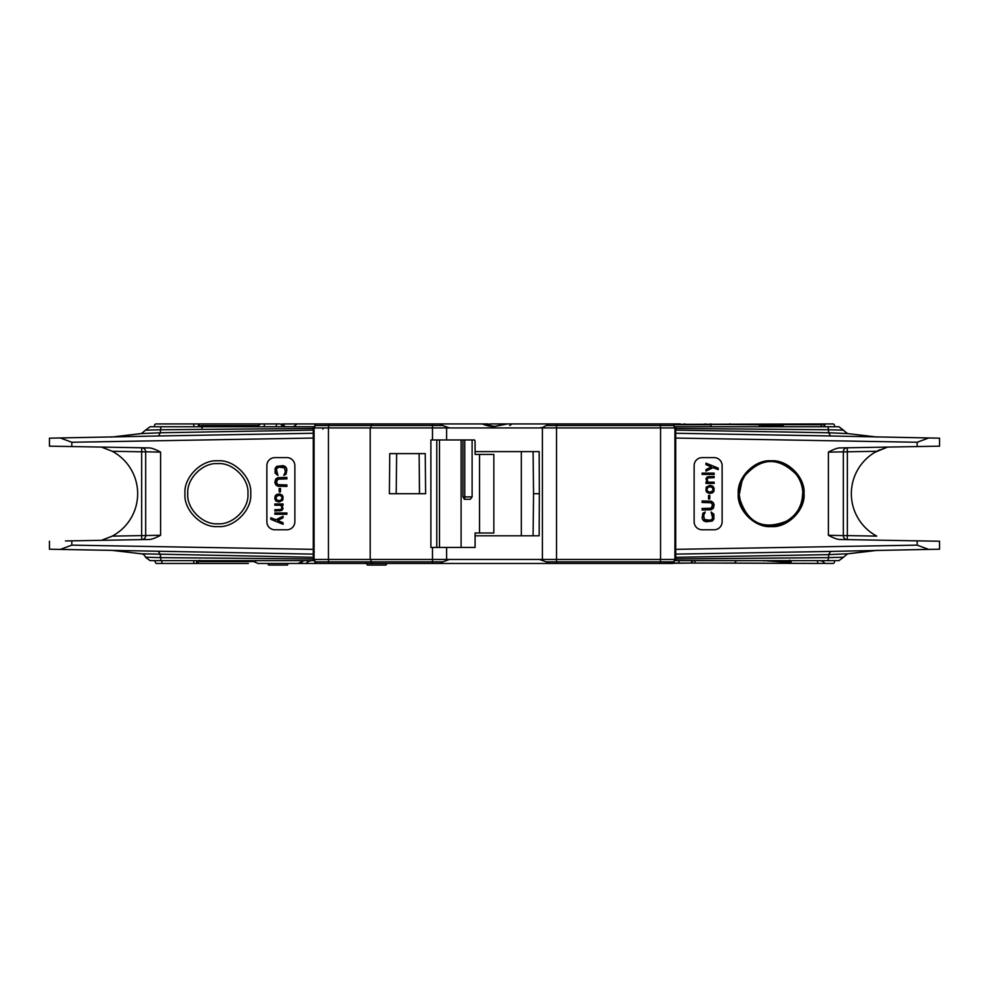 <?xml version="1.0" encoding="UTF-8"?>
<svg xmlns="http://www.w3.org/2000/svg" width="989" height="989" viewBox="0 0 989 989"><rect width="100%" height="100%" fill="white"/><g stroke="black" fill="none" stroke-linecap="round" stroke-linejoin="round"><path stroke-width="1.48" d="M680.345 424.33L832.899 423.935A1.607 1.607 0 0 1 834.506 425.542L834.506 426.741M680.345 423.935L658.649 423.935M375.251 423.935L349.327 423.935M348.474 423.935L283.608 423.935A4.005 4.005 0 0 0 284.943 426.593M154.494 426.741L154.494 425.542A1.607 1.607 0 0 1 156.101 423.935L280.394 423.935A8.023 8.023 0 0 0 286.489 426.741A8.023 8.023 90 0 1 280.394 423.935L273.174 423.935M258.302 425.641L201.484 425.629L202.213 427.94L198.196 423.935L205.304 423.935M248.363 423.935L260.342 423.935A8.023 8.023 0 0 1 254.26 426.741A8.023 8.023 -90 0 0 260.342 423.935M673.583 424.33L824.875 424.738L824.875 423.935M824.875 424.738A2.003 2.003 0 0 1 822.873 426.741M803.229 493.696C804.663 477.761 786.947 460.033 771.012 461.48C755.064 460.033 737.349 477.761 738.783 493.696L739.08 493.696C737.646 509.508 755.225 527.075 771.024 525.641C786.836 527.075 804.403 509.508 802.981 493.696L803.229 493.696M828.053 426.741L828.399 429.77L675.722 428.435L675.722 430.104L675.722 426.741L838.907 426.741L847.573 433.59L828.695 432.774L828.485 429.77L843.518 430.178L838.907 426.741M711.487 426.741L746.201 426.741M674.127 560.652L675.722 560.652L675.722 433.269L830.562 435.976L828.621 432.762L828.09 426.741L674.127 426.741M711.017 424.33L759.119 424.738A2.003 2.003 0 0 0 761.134 426.741A2.003 2.003 0 0 1 759.119 424.738A2.003 2.003 0 0 0 761.134 426.741L749.019 426.741M761.134 426.741L783.177 426.741L783.177 425.74L761.134 425.74L761.134 426.741M877.626 437.101L847.573 433.59M675.722 438.053L917.174 442.256L928.634 437.991L939.55 438.176L830.562 435.976M939.55 438.176L939.55 446.175L840.329 447.906C837.844 447.782 833.863 449.179 828.399 452.121L847.338 451.788L847.264 447.782A4.005 4.005 0 0 0 847.239 447.782L846.349 447.906A4.005 4.005 0 0 1 847.264 447.782L847.214 447.782M939.55 549.216L928.634 549.402L939.55 549.216L939.55 541.23L840.329 539.5C837.782 539.598 833.801 538.189 828.399 535.284L843.32 535.605L843.32 451.788A4.005 4.005 0 0 1 847.264 447.782L846.93 447.782M738.276 493.696C736.805 477.427 754.891 459.353 771.148 460.825C787.417 459.353 805.503 477.427 804.032 493.696C805.503 509.965 787.417 528.039 771.148 526.581C754.891 528.039 736.805 509.965 738.276 493.696M694.142 521.759A8.023 7.999 90 0 0 702.141 529.783L714.145 529.783A8.023 7.999 90 0 0 722.143 521.759L722.143 465.634A8.023 7.999 90 0 0 714.145 457.61L702.141 457.61A8.023 7.999 90 0 0 694.142 465.634L694.142 521.759M843.32 451.788A4.005 4.005 0 0 1 846.918 447.807A4.005 4.005 0 0 0 843.32 451.788A4.005 4.005 0 0 1 846.349 447.906M847.214 539.611L847.338 535.605L876.749 536.125A48.115 48.115 0 0 1 876.749 451.281L847.338 451.788L847.338 535.605L843.32 535.605A4.005 4.005 0 0 0 847.252 539.611A4.005 4.005 0 0 1 843.32 535.605M876.749 451.281L887.566 447.077L875.055 452.233M877.008 451.145L878.059 450.601M923.516 446.447L939.55 446.175M917.174 540.835L917.174 545.137L928.634 549.402L830.562 551.417L828.695 554.631L847.573 553.803L877.626 550.292M711.487 560.652L742.282 560.652M838.907 560.652L843.518 557.215L838.907 560.652L675.722 560.652L828.053 560.652L828.399 557.623L675.722 558.958L675.722 557.302L828.695 554.631L828.485 557.623L828.621 554.631M694.97 560.652L694.97 563.062L735.062 563.062A2.411 2.411 0 0 1 737.473 560.652M694.97 563.062L673.583 563.062M694.637 560.652A4.005 4.005 0 0 0 690.965 563.062A4.005 4.005 0 0 1 694.637 560.652L694.253 560.676M248.363 563.458L196.601 563.458L196.601 560.652L216.331 560.652M313.093 560.652L314.873 560.652L314.873 559.453L314.873 561.863L328.533 561.863L328.533 559.453M160.379 554.631L160.935 560.652L160.601 557.623L313.278 558.958L313.278 560.652L150.093 560.652L145.482 557.215A4.809 4.809 9.2 0 0 141.427 553.803L313.278 557.302L313.278 558.958L313.278 554.124L49.45 549.216L60.366 549.402L71.826 545.137L71.826 540.835L148.671 539.5C151.169 539.611 155.137 538.214 160.601 535.284L141.662 535.605L141.736 539.611A4.005 4.005 0 0 0 141.761 539.611L142.639 539.5A4.005 4.005 0 0 1 141.748 539.611L141.786 539.611M205.304 563.458L193.795 563.458L193.795 560.652M251.849 560.652L257.944 563.458L418.322 563.458M472.062 563.458L467.006 563.458M441.453 563.458L442.38 563.458M658.649 563.458L691.484 563.062M834.506 560.652L834.506 561.863A1.607 1.607 0 0 1 832.899 563.458L729.326 563.062M711.14 563.062L817.767 563.458A6.416 0.729 90 0 0 817.174 560.652M154.494 560.652L156.101 563.458L193.795 563.458M197.095 563.421L199.803 560.256L199.531 561.567L255.545 561.554M366.14 562.951L367.376 565.065L386.019 565.065L386.946 563.458M791.2 560.652L791.076 562.518L763.941 560.652M791.076 562.518L789.593 560.157M789.877 561.245L783.745 560.652M763.879 560.998L764.645 560.652M819.572 560.652A6.416 6.416 0 0 1 824.875 563.458M193.795 423.935L193.795 426.741M267.067 426.741L261.937 426.741M264.36 423.935L264.36 426.741L260.836 426.741M271.74 426.741L267.018 426.741M150.093 426.741L145.482 430.178L150.093 426.741L313.093 426.741M314.873 426.741L313.785 426.741L313.785 427.94L432.477 427.94L432.477 439.969M314.069 430.351L313.278 430.351M111.374 437.101L141.427 433.59L145.482 430.178L160.601 429.77L160.947 426.741L313.278 426.741L313.278 554.124M160.379 432.762L313.278 430.104L313.278 428.435L160.601 429.77L160.305 432.774L160.91 426.741M313.785 560.652L314.069 557.042L313.278 557.042M247.918 493.696C249.265 478.824 232.724 462.283 217.852 463.631C202.968 462.283 186.427 478.824 187.774 493.696C186.427 508.581 202.968 525.11 217.852 523.774C232.724 525.11 249.265 508.581 247.918 493.696M313.278 438.053L71.826 442.256L60.366 437.991L49.45 438.176L158.438 435.976L160.305 432.774L141.427 433.59L145.482 430.178M71.826 442.256L71.826 446.558L49.45 446.175L49.45 438.176M71.826 446.558L148.671 447.906C151.23 447.807 155.199 449.204 160.601 452.121L145.68 451.788L145.68 535.605A4.005 4.005 0 0 1 141.748 539.611L142.057 539.611A4.005 4.005 0 0 0 145.68 535.605A4.005 4.005 0 0 1 142.639 539.5M141.786 447.782L141.736 447.782A4.005 4.005 0 0 1 145.68 451.788A4.005 4.005 0 0 0 141.748 447.782L141.662 451.788L145.68 451.788A4.005 4.005 0 0 0 141.748 447.782L142.787 447.943M112.165 451.231L112.252 451.281A48.115 48.115 0 0 1 112.252 536.125L111.077 536.718M115.664 453.296L117.271 454.371M102.312 540.081L112.252 536.125L141.662 535.605L141.662 451.788L112.252 451.281L101.756 447.164M113.982 452.257L112.338 451.33M101.533 447.102L112.252 451.281M112.338 536.075L113.97 535.148L112.338 536.075M114.464 534.851L115.293 534.344M115.664 534.097L117.271 533.022L115.676 534.097M65.484 540.946L71.826 540.835M161.862 560.652L161.887 563.458M49.45 541.23L49.45 549.216M250.724 493.696C252.195 509.965 234.109 528.039 217.852 526.581C201.583 528.039 183.497 509.965 184.968 493.696C183.497 477.427 201.583 459.353 217.852 460.825C234.109 459.353 252.195 477.427 250.724 493.696M294.858 465.634A8.023 7.999 -90 0 0 286.859 457.61L274.855 457.61A8.023 7.999 -90 0 0 266.857 465.634L266.857 521.759A8.023 7.999 -90 0 0 274.855 529.783L286.859 529.783A8.023 7.999 -90 0 0 294.858 521.759L294.858 465.634M101.447 540.315L112.252 536.125M158.438 551.417L160.305 554.631L160.515 557.623L145.482 557.215M111.374 550.292L141.427 553.803M274.88 457.61A8.023 7.999 -90 0 0 266.882 465.634L266.882 521.759A8.023 7.999 -90 0 0 274.88 529.783M277.921 475.4L276.413 469.639L277.18 467.884L278.972 467.129L284.56 467.884L285.327 471.901L283.794 475.4L286.118 474.151L286.625 468.39L285.092 466.388L282.792 465.634L276.636 466.388L275.115 468.39L275.115 473.15L277.921 475.4L276.388 471.901L276.636 468.638L278.935 467.129L282.767 467.129M283.794 475.4L286.093 474.151L286.859 469.639L286.093 467.389L282.767 465.634M286.884 486.427L286.884 484.931L277.946 484.672L276.413 482.422L277.946 479.158L286.859 478.911L286.884 477.415L277.662 477.662L275.622 479.158L274.855 482.422L275.622 484.672L277.662 486.18L286.859 486.427L286.859 484.931M280.468 491.941L280.493 488.43L279.195 488.43L279.195 491.941L280.468 491.941L280.468 488.43M279.479 501.967L282.792 499.964L283.052 496.96L282.026 494.945L279.479 493.944L276.636 494.451L275.115 495.959L274.855 498.963L275.882 500.966L278.428 501.967L282.508 500.459L282.767 495.959L279.454 493.944M282.285 505.725L281.741 505.231L283.027 505.231L283.052 503.97L274.855 503.97L274.855 505.231L280.728 505.231L282.001 507.481L280.987 509.483L274.88 509.731L274.855 510.992L281.778 510.485L283.052 508.482L281.778 505.231M279.702 510.992L282.767 509.236L282.261 505.725M286.884 514.243L286.884 512.994L274.855 512.994L274.855 514.243L286.859 514.243L286.859 512.994M275.894 519.757L270.801 517.754L270.763 519.262L283.027 524.269L283.052 522.761L277.686 520.511L283.052 517.754L283.052 516.246L275.882 519.757L270.763 517.754M286.884 478.911L286.859 477.415M277.946 479.158L278.935 478.911M276.673 480.419L277.921 479.158M276.413 481.42L276.636 480.419M276.413 482.422L276.388 481.42M276.673 483.423L276.388 482.422M277.946 484.672L276.636 483.423M278.935 484.931L277.921 484.672M275.882 497.455L277.402 495.452L279.454 495.205L281.741 496.453L282.001 498.456L280.468 500.459L277.402 500.459L276.129 499.457L276.129 496.453M276.154 496.453L279.454 495.205M279.454 500.718L276.673 499.964L275.906 497.455M274.855 505.231L280.728 505.231M283.052 503.97L283.027 505.231M279.702 509.731L274.855 509.731M283.052 524.269L283.027 522.761L277.662 520.511L283.027 517.754L283.027 516.246M370.207 427.94L370.207 559.453L314.069 559.453L314.069 427.94M370.207 559.453L542.405 559.453L542.405 427.94L432.477 427.94L432.502 425.542L371.011 425.542L371.011 427.94M389.753 453.605L425.258 453.605L425.616 493.696L389.394 493.696L389.753 453.605M475.091 451.602L539.166 451.602L539.364 493.696L539.166 535.803L475.091 535.803M371.839 563.26L371.011 561.863L328.533 561.863L328.694 563.458L547.473 563.458C549.291 563.409 548.883 562.877 546.262 561.863L556.498 561.863L556.498 559.453L542.405 559.453M674.931 560.652L674.931 559.453L556.523 559.453L556.523 427.94L542.405 427.94M672.52 423.935A1.607 1.607 0 0 1 674.127 425.542A1.607 1.607 0 0 0 672.52 423.935L660.293 423.935L660.467 425.542L556.498 425.542L556.498 427.94L674.931 427.94L674.931 559.453M675.722 557.042L674.931 557.042M675.722 430.351L674.931 430.351M675.722 433.269L675.722 430.104L828.621 432.762M876.65 536.063L875.018 535.136M873.324 534.097L871.729 533.022M871.729 454.371L873.312 453.308M878.121 450.576L879.814 449.772M874.486 452.566L873.683 453.073M674.931 426.741L674.931 427.94M488.702 425.938A8.023 3.066 90 0 0 488.368 423.935L482.36 423.935C486.872 425.863 490.915 426.679 494.5 426.358L507.555 423.935L494.5 426.457L481.618 423.935M489.938 426.111L489.938 423.935L547.473 423.935C549.291 423.984 548.883 424.528 546.262 425.542L541.675 427.94M539.487 427.94L541.675 427.532M481.445 423.935L441.527 423.935C439.709 423.984 440.117 424.516 442.738 425.542L449.513 427.94M660.293 423.935L547.473 423.935M546.262 425.542L556.498 425.542L556.436 423.935L521.203 423.935M441.527 423.935L316.48 423.935A1.607 1.607 0 0 0 314.873 425.542L314.873 427.94M433.961 423.935L324.503 423.935M445.99 423.935L454.062 423.935L445.99 423.935M293.56 426.741L296.997 423.935M198.777 423.972L198.196 426.741M372.297 423.972L371.011 425.542L314.873 425.542A1.607 1.607 0 0 1 316.48 423.935M660.467 427.94L660.467 425.542L674.127 425.542L674.127 427.94M729.449 423.935L731.724 424.33M711.017 423.935L708.742 424.33M521.314 451.602L521.314 535.803M533.096 451.602L533.553 493.696L539.364 493.696M533.096 535.803L533.553 493.696M547.473 563.458L672.52 563.458A1.607 1.607 0 0 0 674.127 561.863L672.52 563.458A1.607 1.607 0 0 0 674.127 561.863L674.127 559.453M521.203 563.458L532.403 563.458M324.503 563.458L429.733 563.458M652.468 563.458L664.497 563.458M316.48 563.458L314.873 561.863A1.607 1.607 0 0 0 316.48 563.458A1.607 1.607 0 0 1 314.873 561.863M372.618 563.458L371.011 561.863L371.011 559.453M449.513 559.453L442.738 561.863C440.117 562.877 439.709 563.409 441.527 563.458M546.262 561.863L539.487 559.453M553.531 563.458L540.637 563.458M472.112 496.911L472.112 439.969L474.547 439.969L475.091 441.193L475.091 454.408L493.832 454.408L493.832 532.997L475.091 532.997L475.091 547.424L430.883 547.424L430.883 439.969L462.939 439.969L462.939 496.911L472.112 496.911L470.269 499.309L464.632 499.309L462.939 496.911M479.541 454.408L479.541 532.997M464.15 499.21A2.411 0.853 90 0 0 464.768 496.911L464.768 439.969L462.939 439.969M472.112 439.969L464.768 439.969M843.518 557.215L847.573 553.803L843.518 557.215L828.485 557.623L828.077 560.652M419.534 493.696L419.126 453.605L396.651 453.605L396.193 493.696M282.879 423.935A4.005 3.152 105 0 0 284.152 426.395A4.005 3.152 -75 0 1 283.905 426.172M351.763 423.935L358.179 423.935M283.2 426.036A4.005 2.534 76.6 0 1 282.038 423.935M322.983 427.94L322.983 429.102M302.041 560.936L302.041 563.458L306.058 563.458A8.023 8.023 0 0 1 312.153 560.652A8.023 8.023 0 0 0 306.058 563.458A8.023 8.023 0 0 1 312.153 560.652M267.66 563.458L268.588 565.065L287.391 565.065L288.318 563.458M714.12 529.783A8.023 7.999 90 0 0 722.118 521.759L722.118 465.634A8.023 7.999 90 0 0 714.12 457.61M711.079 511.993L712.587 517.754L711.82 519.509L710.028 520.263L704.44 519.509L703.674 515.504L705.206 511.993L702.882 513.242L702.375 519.002L703.908 521.018L706.208 521.759L712.364 521.018L713.885 519.002L713.885 514.243L711.079 511.993L712.612 515.504L712.364 518.755L711.079 520.016L706.233 520.263M705.206 511.993L702.907 513.242L702.141 517.754L702.907 520.016L706.233 521.759M702.116 500.966L702.116 502.474L711.054 502.721L712.587 504.971L711.054 508.235L702.141 508.482L702.116 509.99L711.338 509.731L713.378 508.235L714.145 504.971L713.378 502.721L711.338 501.213L702.141 500.966L702.141 502.474M708.532 495.452L708.507 498.963L709.805 498.963L709.805 495.452L708.532 495.452L708.532 498.963M709.521 485.426L706.208 487.429L705.948 490.445L706.974 492.448L709.521 493.449L712.364 492.942L713.885 491.446L714.145 488.43L713.118 486.427L710.572 485.426L706.492 486.934L706.233 491.446L709.546 493.449M706.715 481.668L707.259 482.175L705.973 482.175L705.948 483.423L714.145 483.423L714.145 482.175L708.272 482.175L706.999 479.912L708.013 477.91L714.12 477.662L714.145 476.401L707.222 476.908L705.948 478.911L707.222 482.175M709.298 476.401L706.233 478.157L706.739 481.668M702.116 473.15L702.116 474.399L714.145 474.399L714.145 473.15L702.141 473.15L702.141 474.399M713.106 467.649L718.199 469.639L718.237 468.143L705.973 463.124L705.948 464.632L711.314 466.882L705.948 469.639L705.948 471.147L713.118 467.636L718.237 469.639M702.116 508.482L702.141 509.99M711.054 508.235L710.065 508.482M712.327 506.974L711.079 508.235M712.587 505.972L712.364 506.974M712.587 504.971L712.612 505.972M712.327 503.97L712.612 504.971M711.054 502.721L712.364 503.97M710.065 502.474L711.079 502.721M713.118 489.938L711.598 491.941L709.546 492.201L707.259 490.94L706.999 488.937L708.532 486.934L711.598 486.934L712.871 487.936L712.871 490.94M712.846 490.94L709.546 492.201M709.546 486.687L712.327 487.429L713.094 489.938M714.145 482.175L708.272 482.175M705.948 483.423L705.973 482.175M709.298 477.662L714.145 477.662M705.948 463.124L705.973 464.632L711.338 466.882L705.973 469.639L705.973 471.147M802.784 493.696C802.722 486.452 800.484 479.949 796.071 474.201C778.318 456.733 761.196 457.314 744.68 475.944L741.923 481.371L739.451 493.696M739.08 493.696L740.069 499.618C747.931 523.181 763.384 530.364 786.453 521.178C796.862 514.972 802.24 505.812 802.586 493.696L802.981 493.696M917.174 442.256L917.174 446.558M917.174 545.137L675.722 549.352M828.399 535.284L828.399 452.121M777.28 561.554L777.342 560.652M158.438 435.976L313.278 433.269M313.278 549.352L71.826 545.137M160.601 452.121L160.601 535.284M142.07 539.598A4.005 4.005 0 0 0 145.68 535.605M142.057 433.466L111.263 437.101M328.447 559.453L328.447 427.94M432.477 547.424L432.502 561.863L442.738 561.863M446.595 559.453L446.595 547.424M446.595 439.969L446.595 427.94M660.553 559.453L660.553 427.94M711.017 426.741L711.017 424.738L673.905 424.738M328.694 423.935L328.533 427.94M442.738 425.542L432.502 425.542L432.564 423.935M821.327 423.935L821.093 426.741M371.011 561.863L432.502 561.863L432.564 563.458M556.436 563.458L556.498 561.863L660.467 561.863L660.467 559.453M660.293 563.458L660.467 561.863L674.127 561.863M678.936 560.652L678.936 563.062M461.109 547.424L461.109 439.969M436.767 547.424L436.767 439.969M439.475 547.424L439.475 439.969M830.562 551.417L675.722 554.124M286.489 426.741A8.023 8.023 0 0 1 280.394 423.935M276.388 426.741L276.388 423.935M301.558 563.458L301.558 561.084M144.357 539.574L143.64 539.586M313.278 560.652L160.91 560.652M684.944 423.935L682.67 424.33M704.996 423.935L707.271 424.33M509.768 425.554L512.042 423.935M877.738 550.292L846.992 553.914M419.126 453.605L419.472 493.758M298.035 563.458L304.13 560.652M847.017 539.611L846.201 539.45M844.223 447.832L845.41 447.819"/></g></svg>
